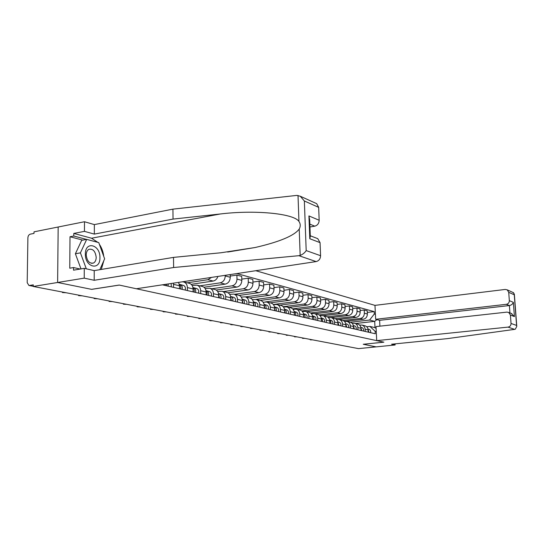 <?xml version="1.0" encoding="UTF-8"?>
<svg xmlns="http://www.w3.org/2000/svg" width="544" height="544" viewBox="0 0 544 544"><rect width="100%" height="100%" fill="white"/><g stroke="black" fill="none" stroke-linecap="round" stroke-linejoin="round"><path stroke-width="0.82" d="M315.717 203.225L316.696 203.667L318.662 207.366L304.354 200.974L300.24 196.221L296.738 195.412L172.924 209.141L94.357 224.597L84.497 221.741L34.027 231.832L34.007 233.41L30.314 234.144C28.873 234.62 28.064 235.824 27.894 237.755L27.2 282.656L28.907 285.457L33.252 286.178M506.342 304.314C508.293 303.885 509.293 302.668 509.34 300.648L513.352 302.342C512.693 304.076 511.374 305.143 509.388 305.551L506.342 304.314L375.666 319.294L374.972 305.368L255.748 270.708M82.742 240.122L69.999 236.749L69.761 268.199L73.556 267.546L73.542 270.178L84.272 268.355L84.232 278.14L57.623 282.486L58.167 227.004L57.623 282.486L33.245 286.464L358.489 348.622L376.122 346.868L363.283 344.257M316.894 238.32L317.75 238.653L320.062 242.638L320.579 255.707C320.416 258.883 318.94 260.841 316.139 261.582L136.354 288.755L119.197 285.056L91.555 289.347L57.623 282.486L91.664 289.367L119.306 285.076L383.833 342.169L363.242 344.264L376.122 346.868L395.107 344.978L395.046 343.869M33.245 286.464L33.272 284.852L29.546 285.464M344.447 321.436L363.27 319.26C365.881 318.668 367.248 316.914 367.377 313.997L367.227 310.842L364.208 310.012L364.358 313.188C364.228 316.125 362.855 317.886 360.23 318.485L342.978 320.491M359.543 325.054L361.991 325.054C363.868 325.686 364.908 327.087 365.119 329.27L368.138 329.977C367.928 327.814 366.894 326.414 365.024 325.788L364.813 325.74M368.138 329.977L368.247 332.146M360.108 310.508L364.208 310.012M365.119 329.27L365.221 331.452M338.62 319.45L356.021 317.417C358.659 316.812 360.046 315.03 360.182 312.066L360.033 308.87L356.918 308.013L357.068 311.236C356.939 314.214 355.538 316.01 352.886 316.615L335.322 318.682M361.039 330.487L360.937 328.284C360.726 326.087 359.679 324.673 357.789 324.04L357.578 323.986M352.689 308.53L356.918 308.013M352.131 323.292L354.661 323.286C356.558 323.925 357.612 325.346 357.823 327.556L357.925 329.773M331.085 317.58L348.548 315.513C351.22 314.901 352.628 313.086 352.764 310.08L352.614 306.83L349.404 305.952L349.554 309.223C349.418 312.249 348.004 314.072 345.318 314.69L327.379 316.832M353.607 328.78L353.505 326.543C353.294 324.312 352.24 322.878 350.329 322.238L350.112 322.184M345.046 306.49L349.404 305.952M344.488 321.477L347.106 321.456C349.017 322.102 350.084 323.544 350.295 325.788L350.39 328.039M323.184 315.676L340.843 313.555C343.55 312.922 344.971 311.086 345.114 308.033L344.964 304.735L341.659 303.824L341.802 307.142C341.659 310.216 340.224 312.072 337.511 312.705L319.151 314.922M336.593 319.6L339.313 319.573C341.244 320.226 342.319 321.694 342.53 323.972L345.841 324.748L345.943 326.998L345.841 324.748C345.63 322.483 344.563 321.028 342.638 320.375L342.421 320.321M337.151 304.388L341.659 303.824M342.53 323.972L342.625 326.257M315.03 313.704L332.894 311.528C335.628 310.889 337.069 309.019 337.219 305.918L337.076 302.566L333.662 301.634L333.798 305C333.649 308.122 332.2 310.005 329.453 310.651L310.624 312.963M338.035 325.203L337.933 322.891C337.722 320.593 336.648 319.117 334.703 318.458L334.478 318.403M329.004 302.226L333.662 301.634M328.454 317.669L331.262 317.628C333.22 318.288 334.302 319.777 334.512 322.089L334.608 324.414M306.626 311.671L324.686 309.441C327.454 308.788 328.916 306.884 329.066 303.736L328.93 300.336L325.4 299.363L325.536 302.79C325.38 305.959 323.918 307.877 321.137 308.536L301.798 310.937M329.868 323.32L329.773 320.98C329.562 318.641 328.474 317.145 326.502 316.479L326.278 316.424M320.593 299.989L325.4 299.363M320.035 315.676L322.959 315.622C324.931 316.288 326.026 317.798 326.237 320.151L326.332 322.51M297.942 309.57L316.214 307.285C319.008 306.619 320.491 304.681 320.647 301.478L320.511 298.024L316.866 297.024L317.002 300.506C316.839 303.729 315.357 305.674 312.542 306.347L292.652 308.856M321.429 321.382L321.334 319.002C321.13 316.628 320.028 315.105 318.043 314.432L317.812 314.378M311.896 297.677L316.866 297.024M311.345 313.616L314.378 313.548C316.37 314.221 317.478 315.758 317.682 318.145L317.778 320.545M288.973 307.408L307.455 305.055C310.284 304.375 311.787 302.403 311.95 299.152L311.814 295.637L308.047 294.603L308.183 298.139C308.013 301.417 306.503 303.402 303.661 304.089L283.166 306.714M312.712 319.376L312.623 316.955C312.412 314.548 311.304 312.997 309.291 312.317L309.06 312.263M302.899 295.29L308.047 294.603M302.355 311.481L305.504 311.399C307.523 312.086 308.638 313.643 308.842 316.071L308.931 318.512M279.704 305.164L298.398 302.75C301.26 302.049 302.784 300.05 302.954 296.745L302.824 293.168L298.928 292.101L299.057 295.698C298.88 299.03 297.35 301.05 294.474 301.75L273.326 304.504M303.695 317.308L303.606 314.847C303.402 312.392 302.28 310.821 300.247 310.128L300.016 310.073M293.597 292.822L298.928 292.101M293.053 309.284L296.324 309.182C298.37 309.876 299.492 311.46 299.696 313.929L299.785 316.404M270.116 302.845L289.027 300.363C291.931 299.649 293.468 297.616 293.651 294.25L293.522 290.618L289.49 289.51L289.612 293.168C289.428 296.555 287.878 298.608 284.968 299.329L265.479 301.906M294.365 315.16L294.277 312.657C294.073 310.168 292.944 308.57 290.89 307.87L290.652 307.809M283.968 290.272L289.49 289.51M283.424 307.006L286.831 306.884C288.898 307.591 290.034 309.203 290.238 311.712L290.319 314.228M260.195 300.451L279.33 297.894C282.268 297.167 283.825 295.093 284.016 291.672L283.893 287.973L279.718 286.831L279.834 290.55C279.643 293.998 278.072 296.092 275.121 296.827L255.884 299.411M284.709 312.943L284.621 310.393C284.417 307.856 283.281 306.238 281.2 305.524L280.962 305.47M273.992 287.633L279.718 286.831M273.448 304.647L276.998 304.511C279.086 305.225 280.235 306.857 280.432 309.414L280.514 311.977M249.927 297.969L269.287 295.344C272.258 294.596 273.843 292.482 274.033 289L273.918 285.24L269.593 284.05L269.708 287.837C269.504 291.346 267.913 293.474 264.928 294.229L245.473 296.888M274.7 310.638L274.618 308.047C274.421 305.47 273.265 303.817 271.164 303.103L270.926 303.042M263.656 284.9L269.593 284.05M263.106 302.206L266.812 302.049C268.92 302.77 270.076 304.429 270.28 307.027L270.354 309.638M239.19 295.412L258.876 292.692C261.882 291.924 263.486 289.768 263.69 286.226L263.582 282.404L259.094 281.173L259.202 285.022C258.992 288.592 257.38 290.768 254.354 291.543L234.668 294.277M264.323 308.251L264.248 305.619C264.051 302.994 262.888 301.315 260.76 300.587L260.515 300.526M252.933 282.064L259.094 281.173M252.382 299.676L256.244 299.492C258.38 300.227 259.549 301.913 259.746 304.558L259.821 307.217M227.95 292.774L248.078 289.945C251.124 289.156 252.749 286.96 252.967 283.356L252.858 279.46L248.207 278.181L248.309 282.105C248.091 285.743 246.452 287.96 243.386 288.748L223.468 291.57M253.565 305.782L253.49 303.096C253.293 300.424 252.124 298.717 249.975 297.976L249.723 297.922M241.801 279.126L248.207 278.181M241.25 297.058L245.283 296.847C247.445 297.588 248.628 299.309 248.819 302.002L248.894 304.708M216.213 290.047L236.871 287.089C239.958 286.287 241.611 284.05 241.828 280.371L241.733 276.406L236.898 275.08L236.994 279.079C236.769 282.778 235.103 285.042 232.002 285.852L211.847 288.762M242.393 303.212L242.325 300.478C242.134 297.758 240.951 296.018 238.775 295.27L238.524 295.208M230.241 276.08L236.898 275.08M229.69 294.338L233.906 294.093C236.096 294.848 237.279 296.596 237.476 299.336L237.538 302.097M203.959 287.239L225.236 284.131C228.358 283.308 230.037 281.017 230.268 277.277L230.207 274.57M230.792 300.546L230.731 297.758C230.54 294.984 229.344 293.216 227.147 292.461L226.889 292.4M225.23 275.325L225.243 275.93C225.005 279.704 223.319 282.01 220.177 282.846L199.777 285.845M217.675 291.509L222.088 291.237C224.298 291.999 225.495 293.78 225.685 296.575L225.746 299.384M191.175 284.322L213.146 281.051C215.417 280.582 217.008 279.038 217.92 276.427M218.729 297.772L218.674 294.93C218.484 292.108 217.28 290.306 215.057 289.537L214.798 289.476M211.507 277.399L207.883 279.711L187.238 282.812M205.17 288.578L209.794 288.266C212.031 289.041 213.241 290.85 213.432 293.699L213.486 296.562M206.183 294.889L206.128 291.992C205.945 289.109 204.734 287.28 202.484 286.498L202.225 286.436M192.154 285.525L197.01 285.178C199.267 285.96 200.491 287.803 200.675 290.714L200.722 293.631M193.12 291.883L193.072 288.932C192.896 285.988 191.665 284.124 189.394 283.336L189.128 283.274M182.315 281.812L183.688 281.955C185.98 282.751 187.211 284.634 187.388 287.592L187.428 290.571M179.506 288.755L179.466 285.736L178.609 282.37M173.434 283.152L173.57 287.388M165.308 285.491L165.294 284.383M355.62 323.517L374.694 321.348L369.594 320.042L350.363 322.245M366.738 326.767L369.906 326.414L375.006 327.651L374.694 321.348L376.938 319.627M376.271 331.595L375.163 331.33L369.906 326.414M162.404 284.818L375.278 333.764L375.163 331.33M369.594 320.042L374.306 314.017L374.19 311.61L236.803 273.571M374.306 314.017L375.414 314.323M367.302 312.426L374.19 311.61M376.115 328.454L375.006 327.651M368.152 330.201L368.227 331.813M368.002 329.011L369.016 329.29C370.437 329.882 370.94 331.01 370.525 332.67M368.05 329.215L368.907 332.296M311.528 339.646L310.318 339.857L312.657 339.864M360.944 328.42L361.026 330.262M360.794 327.304L361.903 327.61C363.338 328.209 363.841 329.351 363.419 331.038M360.835 327.488L361.753 330.657M303.742 338.157L302.525 338.368L304.898 338.382M353.505 326.597L353.6 328.658M353.369 325.543L354.566 325.876C356.014 326.482 356.531 327.644 356.102 329.358M353.403 325.713L354.382 328.957M295.718 336.627L294.501 336.845L296.915 336.858M376.713 340.632L508.028 327.114C509.986 326.713 510.993 325.496 511.04 323.456L510.415 315.058L508.708 312.44L506.92 312.113L376.026 326.597L376.713 340.632L383.874 342.183L363.29 344.27M511.04 323.456L516.576 325.428L516.786 326.386L515.324 329.174L514.624 329.372L447.42 338.626L391.571 344.216L395.107 344.978M509.34 300.648L508.722 292.318L507.253 289.864L505.247 289.435L374.972 305.368M509.932 312.909L509.388 305.551L379.61 320.328L379.902 326.169M379.61 320.328L375.666 319.294M511.19 313.398L514.427 316.588L510.415 315.058M513.026 292.475L514.345 294.073L514.264 294.794L508.722 292.318M316.139 261.582L298.874 255.687L300.166 255.408C302.79 254.381 304.796 252.776 306.19 250.587L320.579 255.707M84.272 268.355L94.221 270.62L173.502 257.387L221.041 252.756L255.122 247.52C279.507 241.896 294.209 235.749 299.22 229.072C300.642 226.406 300.553 223.849 298.948 221.422C293.692 213.343 254.13 209.8 220.232 213.989L173.046 219.089L94.33 234.097L84.449 231.363L73.787 233.424L91.528 238.218L97.832 242.359M173.502 257.387L173.624 267.519L94.194 280.282L84.232 278.14M298.874 255.687L173.624 267.519M94.221 270.62L94.194 280.282M318.662 207.366L319.172 220.259C319.015 223.407 317.546 225.372 314.772 226.161L309.842 224.148M309.951 226.984L314.772 226.161M69.999 236.749L73.773 236.021L73.787 233.424M84.497 221.741L84.449 231.363M94.357 224.597L94.33 234.097M172.924 209.141L173.046 219.089M99.362 244.29C101.755 247.799 103.21 251.824 103.734 256.367M103.836 260.63L101.293 269.443M73.556 267.546L80.206 269.049M86.489 239.414L73.773 236.021M320.062 242.638L309.788 238.728L310.304 236.375L309.679 219.81L308.924 215.927L319.172 220.259M99.933 257.686C100.382 244.637 85.156 240.536 85.36 254.082C85.02 267.546 100.348 270.994 99.933 257.686M96.2 257.387C95.397 251.185 92.929 248.506 88.808 249.356C87.162 250.349 86.299 252.212 86.21 254.925C86.999 261.072 89.427 263.779 93.493 263.038C95.214 262.058 96.118 260.175 96.2 257.387M80.995 268.913L75.385 253.769L81.688 240.319L86.686 239.38L98.756 242.604L104.632 258.849L99.831 269.688M86.306 268.818L80.417 252.865L86.686 239.38M75.385 253.769L80.417 252.865M345.698 323.728L347.004 324.088C348.473 324.707 348.983 325.883 348.554 327.617M345.732 323.884L346.78 327.209M287.456 335.05L286.232 335.267L288.694 335.281M337.933 322.796L338.062 325.21M337.79 321.858L339.204 322.245C340.687 322.871 341.204 324.068 340.768 325.829M337.824 321.994L338.932 325.407M278.943 333.418L277.712 333.642L280.214 333.662M329.759 320.81L329.936 323.34M329.63 319.92L331.153 320.341C332.649 320.974 333.173 322.191 332.731 323.979M329.657 320.049L330.874 321.49L330.834 323.544M270.164 331.745L268.926 331.969L271.47 331.99M321.32 318.757L321.545 321.409M321.191 317.92L322.844 318.376C324.353 319.022 324.884 320.253 324.428 322.075M321.218 318.036L322.497 319.498L322.476 321.62M261.1 330.011L259.855 330.235L262.453 330.269M312.603 316.635L312.875 319.416M312.474 315.86L314.248 316.35C315.778 316.996 316.316 318.247 315.853 320.103M312.501 315.962C313.84 316.71 314.282 317.941 313.834 319.634M251.75 328.222L250.498 328.454L253.144 328.488M303.579 314.452L303.906 317.356M303.457 313.725L305.374 314.248C306.918 314.908 307.455 316.18 306.986 318.063M303.484 313.82C304.892 314.554 305.361 315.812 304.898 317.58M242.087 326.373L240.836 326.611L243.528 326.652M294.243 312.188L294.63 315.221M294.134 311.508L296.188 312.079C297.752 312.746 298.296 314.038 297.82 315.955M294.154 311.61C295.63 312.324 296.133 313.609 295.657 315.459M232.104 324.469L230.846 324.707L233.6 324.754M284.58 309.849L285.029 313.011M284.471 309.223L286.688 309.835C288.266 310.508 288.816 311.821 288.327 313.772M284.498 309.318C286.049 310.019 286.579 311.331 286.09 313.256M221.789 322.497L220.524 322.735L223.332 322.789M274.57 307.435L275.08 310.726M274.489 306.952L274.523 306.959C276.128 307.646 276.678 308.985 276.182 310.978M274.468 306.85L276.848 307.51C278.446 308.196 278.997 309.529 278.501 311.515M211.113 320.457L209.841 320.702L212.704 320.763M264.194 304.932L264.772 308.353M264.119 304.497L264.248 304.531C265.866 305.225 266.424 306.592 265.914 308.618M264.098 304.388L266.648 305.096C268.267 305.796 268.824 307.149 268.314 309.169M200.063 318.342L198.791 318.594L201.715 318.662M253.429 302.335L254.082 305.898M253.361 301.947L253.586 302.008C255.224 302.716 255.782 304.103 255.265 306.17M253.341 301.838L256.081 302.6C257.713 303.307 258.271 304.688 257.754 306.741M188.612 316.159L187.34 316.404L190.325 316.486M242.257 299.649L242.984 303.348M242.196 299.302L242.522 299.397C244.174 300.111 244.739 301.526 244.215 303.627M242.175 299.193L245.113 300.009C246.765 300.723 247.323 302.131 246.799 304.225M176.752 313.888L175.474 314.14L178.527 314.228M230.649 296.861L231.458 300.696M230.602 296.562L231.037 296.677C232.71 297.412 233.274 298.846 232.737 300.988M230.574 296.439L233.723 297.316C235.396 298.044 235.96 299.472 235.423 301.607M164.451 311.535L163.173 311.794L166.294 311.889M218.586 293.964L219.484 297.942M218.545 293.706L219.096 293.862C220.789 294.596 221.36 296.065 220.81 298.248M218.518 293.583L221.891 294.522C223.584 295.256 224.155 296.718 223.604 298.894M151.688 309.101L150.409 309.359L153.598 309.461M206.04 290.952L207.169 292.726L207.026 295.079M205.999 290.734L206.686 290.924C208.393 291.679 208.971 293.168 208.406 295.399M205.979 290.605L209.59 291.611C211.303 292.359 211.874 293.848 211.317 296.065M138.434 306.564L137.149 306.83L140.42 306.945M192.977 287.83C194.228 288.816 194.596 290.244 194.065 292.101M192.943 287.64L193.766 287.871C195.493 288.633 196.078 290.156 195.5 292.427M192.916 287.504L196.792 288.585C198.519 289.347 199.097 290.863 198.526 293.128M124.658 303.933L123.372 304.198L126.725 304.327M179.364 284.573C180.71 285.559 181.104 287.028 180.554 288.993M180.785 288.034L180.56 288.98M179.336 284.424L180.309 284.689C182.056 285.464 182.641 287.014 182.056 289.34M179.309 284.281L183.464 285.437C185.212 286.212 185.79 287.749 185.205 290.061M110.33 301.192L109.052 301.458L112.479 301.607M166.743 284.165L166.471 285.756M166.729 284.485L166.518 285.763M168.259 283.934L168.035 286.117M171.156 283.499L171.326 286.872M95.418 298.343L94.139 298.615L97.655 298.772M79.886 295.378L78.608 295.644L82.219 295.82M63.696 292.284L62.424 292.55L66.123 292.747M207.883 279.711L213.146 281.051M220.177 282.846L225.236 284.131M232.002 285.852L236.871 287.089M243.386 288.748L248.078 289.945M254.354 291.543L258.876 292.692M264.928 294.229L269.287 295.344M275.121 296.827L279.33 297.894M284.968 299.329L289.027 300.363M294.474 301.75L298.398 302.75M303.661 304.089L307.455 305.055M312.542 306.347L316.214 307.285M321.137 308.536L324.686 309.441M329.453 310.651L332.894 311.528M337.511 312.705L340.843 313.555M345.318 314.69L348.548 315.513M352.886 316.615L356.021 317.417M360.23 318.485L363.27 319.26M173.536 284.349L179.466 285.736M187.388 287.592L193.072 288.932M200.675 290.714L206.128 291.992M213.432 293.699L218.674 294.93M225.685 296.575L230.731 297.758M237.476 299.336L242.325 300.478M248.819 302.002L253.49 303.096M259.746 304.558L264.248 305.619M270.28 307.027L274.618 308.047M280.432 309.414L284.621 310.393M290.238 311.712L294.277 312.657M299.696 313.929L303.606 314.847M308.842 316.071L312.623 316.955M317.682 318.145L321.334 319.002M326.237 320.151L329.773 320.98M334.512 322.089L337.933 322.891M350.295 325.788L353.505 326.543M357.823 327.556L360.937 328.284M225.243 275.93L230.268 277.277M236.994 279.079L241.828 280.371M248.309 282.105L252.967 283.356M259.202 285.022L263.69 286.226M269.708 287.837L274.033 289M279.834 290.55L284.016 291.672M289.612 293.168L293.651 294.25M299.057 295.698L302.954 296.745M308.183 298.139L311.95 299.152M317.002 300.506L320.647 301.478M325.536 302.79L329.066 303.736M333.798 305L337.219 305.918M341.802 307.142L345.114 308.033M349.554 309.223L352.764 310.08M357.068 311.236L360.182 312.066M364.358 313.188L367.377 313.997M369.016 329.29L368.016 329.052M361.903 327.61L360.808 327.352M354.566 325.876L353.376 325.598M516.576 325.428L514.264 294.794M513.352 302.342L514.427 316.588M514.624 329.372L508.028 327.114M300.166 255.408L299.22 229.072M298.948 221.422L298.017 195.418M304.354 200.974L306.19 250.587M309.788 238.728L308.924 215.927M91.528 238.218L220.232 213.989M347.004 324.088L345.712 323.782M339.204 322.245L337.804 321.912M331.153 320.341L329.644 319.988M322.844 318.376L321.205 317.995M314.248 316.35L312.494 315.935M305.374 314.248L303.477 313.8M296.188 312.079L294.148 311.596M286.688 309.835L284.492 309.312M276.848 307.51L274.523 306.959M266.648 305.096L264.248 304.531M256.081 302.6L253.586 302.008M245.113 300.009L242.522 299.397M233.723 297.316L231.037 296.677M221.891 294.522L219.096 293.862M209.59 291.611L206.686 290.924M196.792 288.585L193.766 287.871M183.464 285.437L180.309 284.689M183.688 281.955L189.394 283.336M197.01 285.178L202.484 286.498M209.794 288.266L215.057 289.537M222.088 291.237L227.147 292.461M233.906 294.093L238.775 295.27M245.283 296.847L249.975 297.976M256.244 299.492L260.76 300.587M266.812 302.049L271.164 303.103M276.998 304.511L281.2 305.524M286.831 306.884L290.89 307.87M296.324 309.182L300.247 310.128M305.504 311.399L309.291 312.317M314.378 313.548L318.043 314.432M322.959 315.622L326.502 316.479M331.262 317.628L334.703 318.458M339.313 319.573L342.638 320.375M347.106 321.456L350.329 322.238M354.661 323.286L357.789 324.04M361.991 325.054L365.024 325.788M33.252 286.287L28.907 285.457M310.318 339.857L310.304 339.415M302.525 338.368L302.512 337.926M294.501 336.845L294.488 336.389M508.708 312.44L511.89 313.67M507.253 289.864L513.597 292.733M516.786 326.386L514.345 294.073M227.664 252.042L255.122 247.52M317.75 238.653L310.284 235.77M300.24 196.221L316.696 203.667M91.637 263.35L93.493 263.038M286.232 335.267L286.219 334.812M277.712 333.642L277.698 333.18M268.926 331.969L268.913 331.5M259.855 330.235L259.842 329.773M250.498 328.454L250.485 327.984M240.836 326.611L240.822 326.135M230.846 324.707L230.84 324.224M220.524 322.735L220.51 322.252M209.841 320.702L209.834 320.212M198.791 318.594L198.778 318.097M187.34 316.404L187.333 315.914M175.474 314.14L175.467 313.643M163.173 311.794L163.166 311.29M150.409 309.359L150.402 308.856M137.149 306.83L137.149 306.32M123.372 304.198L123.372 303.688M109.052 301.458L109.052 300.948M94.139 298.615L94.139 298.098M78.608 295.644L78.615 295.134M62.424 292.55L62.424 292.04"/></g></svg>

